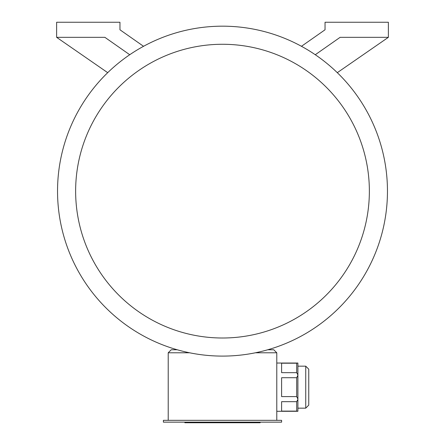 <?xml version="1.0" encoding="UTF-8"?>
<svg xmlns="http://www.w3.org/2000/svg" width="445" height="445" viewBox="0 0 445 445"><rect width="100%" height="100%" fill="white"/><g stroke="black" fill="none" stroke-linecap="round" stroke-linejoin="round"><path stroke-width="0.67" d="M281.613 422.149L163.387 422.149L163.387 420.336L281.613 420.336L281.613 422.149M296.687 363.215L281.613 363.215L281.613 372.66L296.687 372.66L296.687 363.215L297.894 363.037L297.894 411.291L276.784 411.291M296.687 372.66L297.894 374.929M296.687 377.716L281.613 377.716L281.613 396.612L296.687 396.612L296.687 377.716L297.894 375.274M296.687 396.612L297.894 399.054M296.687 411.113L281.613 411.113L281.613 401.668L296.687 401.668L296.687 411.113L297.894 411.291M297.894 399.399L296.687 401.668M189.581 352.785L168.216 352.785L168.216 420.336M267.768 349.77L273.77 349.77L276.784 352.785L276.784 420.336M276.784 352.785L255.419 352.785M315.271 54.729L340.119 37.33L388.368 37.33L388.368 22.25L325.039 22.25L325.039 29.787L301.465 46.297M143.535 46.297L119.961 29.787L119.961 22.25L56.632 22.25L56.632 37.33L104.881 37.33L129.729 54.729M56.632 37.33L107.701 72.668M337.299 72.668L388.368 37.33M222.5 356.1A164.967 164.967 0 0 0 365.362 108.652A164.967 164.967 0 0 0 79.638 108.652A164.967 164.967 0 0 0 222.5 356.1M222.5 338.005A146.872 146.872 0 0 0 349.692 117.703A146.872 146.872 0 0 0 95.308 117.703A146.872 146.872 0 0 0 222.5 338.005M168.216 352.785L171.23 349.77L177.232 349.77M308.752 405.139L308.752 369.183L308.752 405.139L308.752 369.183L308.752 405.139L305.737 408.16L297.894 408.16M260.164 422.149L260.164 422.75L184.859 422.75L184.859 422.149M305.737 408.16L305.737 366.168L308.752 369.183L305.737 366.168L297.894 366.168M256.632 422.75L256.632 422.149M231.038 422.75L231.038 422.149M213.978 422.75L213.978 422.149M188.391 422.75L188.391 422.149M297.894 363.037L276.784 363.037"/></g></svg>
